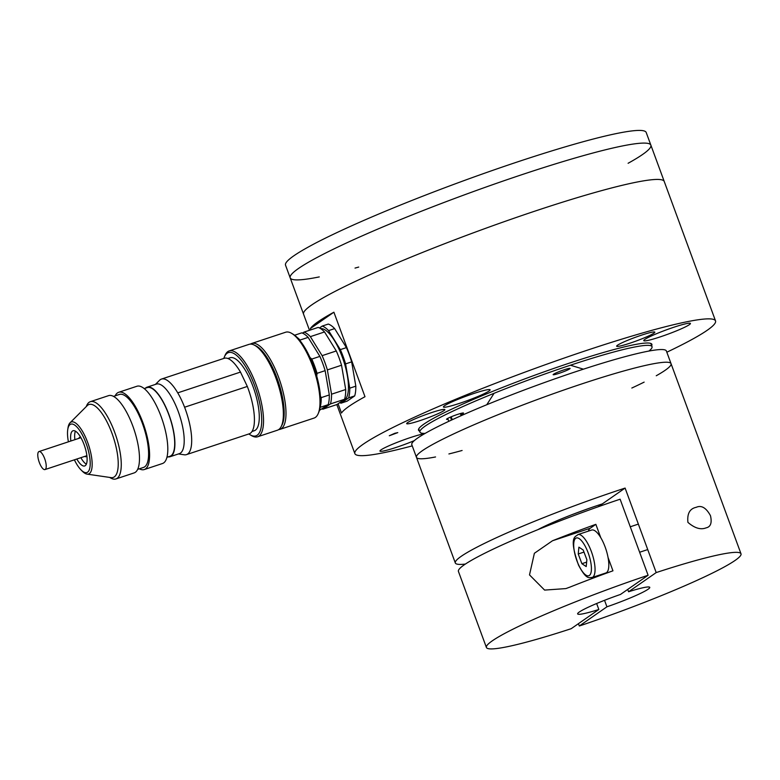 <?xml version="1.0" encoding="UTF-8"?>
<svg xmlns="http://www.w3.org/2000/svg" width="780" height="780" viewBox="0 0 780 780"><rect width="100%" height="100%" fill="white"/><g stroke="black" fill="none" stroke-linecap="round" stroke-linejoin="round"><path stroke-width="1.17" d="M460.795 414.736A9.038 0.839 159.8 0 0 463.515 413.069A9.038 0.839 159.8 0 0 457.587 414.404A9.038 0.839 159.8 0 0 446.54 419.308A9.038 0.839 159.8 0 0 448.012 419.24M564.184 369.779A9.038 0.839 159.8 0 0 553.137 374.683A9.038 0.839 159.8 0 0 561.912 372.343A9.038 0.839 159.8 0 0 570.102 368.433A9.038 0.839 159.8 0 0 564.184 369.779M425.149 433.387A123.659 11.407 -20.2 0 1 419.923 432.071A123.659 11.407 -20.2 0 1 532.038 378.661A123.659 11.407 -20.2 0 1 652.031 346.671A123.659 11.407 -20.2 0 1 648.901 351.058M538.395 209.976A192.153 17.735 159.8 0 0 303.556 314.184A192.153 17.735 -20.2 0 1 477.779 231.192A192.153 17.735 -20.2 0 1 664.238 181.477A192.153 17.735 159.8 0 0 538.395 209.976M525.018 173.638A192.153 17.735 159.8 0 0 290.189 277.846A192.153 17.735 -20.2 0 1 464.402 194.854A192.153 17.735 -20.2 0 1 650.871 145.148A192.153 17.735 159.8 0 0 525.018 173.638M394.816 433.29L389.298 435.747L397.781 432.617L394.816 433.29M641.511 335.166A20.348 1.882 159.8 0 0 616.639 346.203A20.348 1.882 159.8 0 0 636.383 340.938A20.348 1.882 159.8 0 0 654.829 332.153A20.348 1.882 159.8 0 0 641.511 335.166M424.544 433.729A24.863 2.291 159.8 0 0 410.348 437.59A24.863 2.291 159.8 0 0 379.957 451.074A24.863 2.291 159.8 0 0 414.277 440.642M674.154 327.142A24.863 2.291 159.8 0 0 643.763 340.626A24.863 2.291 159.8 0 0 667.894 334.191A24.863 2.291 159.8 0 0 690.437 323.456A24.863 2.291 159.8 0 0 674.154 327.142M431.545 412.601A20.348 1.882 159.8 0 0 406.682 423.637A20.348 1.882 159.8 0 0 426.426 418.373A20.348 1.882 159.8 0 0 444.873 409.588A20.348 1.882 159.8 0 0 431.545 412.601M473.811 393.5A24.863 2.291 159.8 0 0 443.42 406.985A24.863 2.291 159.8 0 0 467.552 400.549A24.863 2.291 159.8 0 0 490.103 389.805A24.863 2.291 159.8 0 0 473.811 393.5M412.24 445.887A192.153 17.735 -20.2 0 1 354.861 453.609A192.153 17.735 -20.2 0 1 529.074 370.617A192.153 17.735 -20.2 0 1 715.533 320.911A192.153 17.735 -20.2 0 1 666.832 352.209M419.562 431.087A124.332 11.476 -20.2 0 1 418.509 430.199A124.332 11.476 -20.2 0 1 531.239 376.496A124.332 11.476 -20.2 0 1 651.885 344.331A124.332 11.476 -20.2 0 1 651.661 345.686M310.879 329.833L310.401 328.536A192.153 17.735 -20.2 0 1 333.898 312.205L364.991 396.708A192.153 17.735 159.8 0 0 341.484 413.039L338.081 403.767M333.898 312.205L310.401 328.536M109.668 477.428L110.585 477.955A40.697 13.543 -108.3 0 0 115.937 478.94A40.697 13.543 -108.3 0 0 115.996 436.049A40.697 13.543 -108.3 0 0 90.353 401.68A40.697 13.543 -108.3 0 0 86.638 405.668L86.229 406.633M87.029 474.113L111.043 477.623A38.434 12.792 -108.3 0 0 113.256 436.956A38.434 12.792 -108.3 0 0 87.204 405.659L70.034 422.809A27.398 9.116 71.7 0 1 88.618 445.117A27.398 9.116 71.7 0 1 87.029 474.113A27.398 9.116 71.7 0 1 82.339 471.227L81.071 469.96A25.467 8.473 -108.3 0 0 90.188 462.277A25.467 8.473 -108.3 0 0 79.638 430.414A25.467 8.473 -108.3 0 0 67.733 429.702A25.467 8.473 -108.3 0 0 68.221 440.798A25.467 8.473 -108.3 0 0 68.406 441.811M115.937 478.94L134.15 472.904A40.697 13.543 -108.3 0 0 134.209 430.014A40.697 13.543 -108.3 0 0 108.566 395.645L90.353 401.68M137.67 469.355L143.559 467.405A38.434 12.792 -108.3 0 0 143.618 426.904A38.434 12.792 -108.3 0 0 119.389 394.446L113.5 396.396M139.337 468.809A40.697 13.543 -108.3 0 0 144.271 469.55L162.484 463.515A40.697 13.543 -108.3 0 0 162.542 420.635A40.697 13.543 -108.3 0 0 136.89 386.266L118.677 392.291A40.697 13.543 -108.3 0 0 115.167 395.84M144.271 469.55A40.697 13.543 -108.3 0 0 144.329 426.67A40.697 13.543 -108.3 0 0 118.677 392.291M166.949 457.275L169.962 456.281A36.172 12.031 -108.3 0 0 170.02 418.158A36.172 12.031 -108.3 0 0 147.225 387.601L144.203 388.606M168.158 456.875A36.621 12.188 -108.3 0 0 170.108 456.709L179.419 453.619A36.621 12.188 -108.3 0 0 179.468 415.028A36.621 12.188 -108.3 0 0 156.39 384.091L147.079 387.173A36.621 12.188 -108.3 0 0 145.411 388.206M170.108 456.709A36.621 12.188 -108.3 0 0 170.157 418.109A36.621 12.188 -108.3 0 0 147.079 387.173M178.454 453.94L184.246 454.789A39.79 13.24 -108.3 0 0 186.488 454.613A39.79 13.24 -108.3 0 0 184.587 407.228A39.79 13.24 -108.3 0 0 177.743 392.857A39.79 13.24 -108.3 0 0 161.46 379.08A39.79 13.24 -108.3 0 0 159.569 380.279L155.425 384.413M177.743 392.857L240.484 372.079A39.79 13.24 -108.3 0 0 224.201 358.303L161.46 379.08M252.047 431.476L254.26 430.735A38.434 12.792 -108.3 0 0 254.309 390.234A38.434 12.792 -108.3 0 0 230.09 357.776L227.877 358.507M186.488 454.613L249.22 433.836A39.79 13.24 -108.3 0 0 247.319 386.451L184.587 407.228M224.386 356.918L225.049 355.368A45.211 15.044 71.7 0 1 229.174 350.932A45.211 15.044 71.7 0 1 257.673 389.123A45.211 15.044 71.7 0 1 257.605 436.781A45.211 15.044 71.7 0 1 251.648 435.688L250.185 434.831A43.855 14.596 -108.3 0 0 256.025 389.668A43.855 14.596 -108.3 0 0 224.386 356.918A43.855 14.596 -108.3 0 0 223.841 358.42M257.605 436.781L277.436 430.209A45.211 15.044 -108.3 0 0 281.56 425.773A45.211 15.044 -108.3 0 0 282.097 400.696A45.211 15.044 -108.3 0 0 254.953 345.462A45.211 15.044 -108.3 0 0 249.005 344.37L229.174 350.932M67.733 429.702L67.996 427.918A27.398 9.116 71.7 0 1 70.034 422.809M74.383 459.839A25.467 8.473 -108.3 0 0 81.071 469.96M76.811 459.03A18.535 6.172 -108.3 0 0 84.688 465.952A18.535 6.172 -108.3 0 0 84.718 446.413A18.535 6.172 -108.3 0 0 73.028 430.755A18.535 6.172 -108.3 0 0 70.843 441.002M248.859 433.963A43.855 14.596 -108.3 0 0 250.185 434.831M254.953 345.462L256.415 346.31A43.855 14.596 71.7 0 1 282.74 399.896A43.855 14.596 71.7 0 1 282.224 424.223L281.56 425.773M240.484 372.079L247.319 386.451M280.069 429.331L314.067 418.07A45.211 15.044 -108.3 0 0 318.191 413.644A45.211 15.044 -108.3 0 0 318.727 388.567A45.211 15.044 -108.3 0 0 291.584 333.323A45.211 15.044 -108.3 0 0 285.636 332.231L251.638 343.493A45.211 15.044 71.7 0 1 284.729 399.828A45.211 15.044 71.7 0 1 280.069 429.331A45.211 15.044 71.7 0 1 278.694 429.585M250.38 344.116A45.211 15.044 71.7 0 1 251.638 343.493M291.584 333.323L293.046 334.181A43.855 14.596 71.7 0 1 319.371 387.757A43.855 14.596 71.7 0 1 318.854 412.084L318.191 413.644M281.512 425.89A43.855 14.596 -108.3 0 0 282.945 399.828A43.855 14.596 -108.3 0 0 254.855 345.394M84.737 456.407A10.169 3.383 -108.3 0 0 86.102 456.671A10.169 3.383 -108.3 0 0 86.902 455.939M80.779 437.463A10.169 3.383 -108.3 0 0 79.706 437.356A10.169 3.383 -108.3 0 0 78.77 438.38M80.867 457.694A18.535 6.172 -108.3 0 0 86.356 464.197M75.416 431.165A18.535 6.172 -108.3 0 0 74.89 439.666M294.606 335.224L301.762 332.855A40.697 13.543 -108.3 0 1 308.139 337.379L300.037 340.06L300.202 340.889M297.151 337.438A40.697 13.543 71.7 0 1 300.037 340.06M309.943 357.435L311.795 359.073L319.888 356.392L308.139 337.379M311.795 359.073A40.697 13.543 71.7 0 1 317.05 373.337L325.143 370.656A40.697 13.543 -108.3 0 0 319.888 356.392M317.05 373.337L316.738 376.135M320.424 396.123L321.214 397.625L329.316 394.943L325.143 370.656M321.214 397.625A40.697 13.543 71.7 0 1 320.2 407.023M320.141 407.345L328.185 404.683A40.697 13.543 -108.3 0 0 329.316 394.943M319.488 410.319L328.185 404.683M322.072 408.925A40.697 13.543 -108.3 0 0 322.832 409.207L330.418 403.942A40.697 13.543 -108.3 0 0 331.539 394.202L327.366 369.925A40.697 13.543 -108.3 0 0 322.12 355.66L310.362 336.648A40.697 13.543 -108.3 0 0 303.985 332.114L302.523 333.138M330.418 403.942L344.584 399.253L336.999 404.518L322.832 409.207M303.985 332.114L318.152 327.424A40.697 13.543 -108.3 0 1 324.529 331.948L310.362 336.648M322.12 355.66L336.287 350.961L324.529 331.948M327.366 369.925L341.533 365.225A40.697 13.543 -108.3 0 0 336.287 350.961M331.539 394.202L345.706 389.512L341.533 365.225M344.584 399.253A40.697 13.543 -108.3 0 0 345.706 389.512M342.215 400.891L343.493 400.471A37.752 12.558 -108.3 0 0 343.951 361.91A37.752 12.558 -108.3 0 0 320.599 328.604M319.488 327.971L322.198 326.079A40.697 13.543 71.7 0 1 328.575 330.613L340.334 349.625A40.697 13.543 71.7 0 1 345.579 363.889L349.752 388.167A40.697 13.543 71.7 0 1 348.631 397.907L341.045 403.182A40.697 13.543 71.7 0 1 339.709 402.636M349.752 388.167L355.826 386.159L351.653 361.881L345.579 363.889M351.653 361.881A40.697 13.543 -108.3 0 0 346.408 347.617L340.334 349.625M346.408 347.617L334.649 328.604L328.575 330.613M334.649 328.604A40.697 13.543 -108.3 0 0 328.273 324.07L322.198 326.079M348.631 397.907L354.695 395.899L347.11 401.164L341.045 403.182M354.695 395.899A40.697 13.543 -108.3 0 0 355.826 386.159M46 468.215A9.496 3.159 71.7 0 1 44.986 469.57A9.496 3.159 71.7 0 1 39 461.555A9.496 3.159 71.7 0 1 39.01 451.552A9.496 3.159 71.7 0 1 44.245 457.558A9.496 3.159 71.7 0 1 46 468.215M435.552 456.953A135.642 12.519 -20.2 0 1 416.452 457.334A135.642 12.519 -20.2 0 1 539.428 398.755A135.642 12.519 -20.2 0 1 671.044 363.665A135.642 12.519 -20.2 0 1 656.253 375.755M465.387 564.057A135.642 12.519 -20.2 0 1 455.315 562.965A135.642 12.519 -20.2 0 1 625.102 488.075L602.316 503.909A55.39 5.109 159.8 0 0 537.829 529.678M602.316 503.909L598.211 506.766M625.102 488.075L656.194 572.578L628.573 591.767L627.715 589.426M628.573 591.767A38.434 3.549 -20.2 0 1 649.769 587.359A38.434 3.549 -20.2 0 1 606.928 606.811L579.306 625.999L578.448 623.649M604.539 600.317L606.928 606.811M656.194 572.578A135.642 12.519 -20.2 0 1 741 553.79A135.642 12.519 -20.2 0 1 579.306 625.999M710.473 515.668C712.12 522.844 710.668 526.909 706.134 527.846C700.723 530.01 694.649 528.187 687.931 522.385C687.024 513.659 689.783 508.638 696.218 507.312C701.395 504.972 706.144 507.76 710.473 515.668M462.101 450.479A135.642 12.519 -20.2 0 1 448.909 453.95M416.452 457.334A135.642 12.519 -20.2 0 1 539.428 398.755A135.642 12.519 -20.2 0 1 671.044 363.665L666.383 350.99A135.642 12.519 -20.2 0 0 534.758 386.081A135.642 12.519 -20.2 0 0 411.791 444.659L455.315 562.965M644.143 382.122A135.642 12.519 -20.2 0 1 631.839 388.031M486.408 647.468L458.425 571.418A135.642 12.519 -20.2 0 1 620.12 499.21L648.102 575.26A135.642 12.519 -20.2 0 0 486.408 647.468A135.642 12.519 -20.2 0 0 571.213 628.68L598.835 609.492A38.434 3.549 -20.2 0 1 577.639 613.899A38.434 3.549 -20.2 0 1 620.48 594.448L648.102 575.26M608.059 557.505L612.953 570.814A135.642 12.519 159.8 0 0 569.605 587.233L565.88 588.588L544.606 590.09L529.503 574.899L534.378 553.283L552.503 540.755A135.642 12.519 -20.2 0 1 595.852 524.335L590.197 528.265A24.863 8.278 -108.3 0 0 588.364 531.131M600.756 537.644L595.852 524.335M596.642 603.525L598.835 609.492M602.579 574.051A24.863 8.278 -108.3 0 0 603.106 574.402M451.523 420.049L450.44 417.105M461.146 415.681L460.356 413.556M451.181 416.793L452.254 419.708M452.195 419.738L451.113 416.822M583.216 550.036L586.872 559.748L586.209 566.572L581.89 563.696L578.233 553.985L578.896 547.16L583.216 550.036M592.088 577.522L605.855 572.968A22.61 7.527 -108.3 0 0 608.722 567.245A22.61 7.527 -108.3 0 0 603.271 542.471A22.61 7.527 -108.3 0 0 591.64 530.049L577.873 534.602A22.61 7.527 71.7 0 1 589.505 547.024A22.61 7.527 71.7 0 1 594.955 571.798A22.61 7.527 71.7 0 1 592.088 577.522C589.524 576.986 587.096 581.266 578.555 565.188C567.859 535.021 576.42 536.893 577.873 534.602M586.648 562.117L581.89 563.696M583.986 552.084L578.233 553.985M319.273 276.91A192.153 17.735 -20.2 0 1 290.189 277.846L285.529 265.171A192.153 17.735 -20.2 0 1 459.742 182.179A192.153 17.735 -20.2 0 1 646.201 132.473L650.871 145.148A192.153 17.735 -20.2 0 1 628.105 163.274M358.712 267.062A192.153 17.735 -20.2 0 1 355.027 268.086M590.197 528.265L552.503 540.755M591.328 570.716A19.89 6.62 -108.3 0 0 579.267 538.678A19.89 6.62 -108.3 0 0 577.073 561.21A19.89 6.62 -108.3 0 0 591.328 570.716M652.031 346.671L650.842 343.444M419.923 432.071L418.733 428.834M715.533 320.911L650.871 145.148M309.485 330.291L290.189 277.846M354.861 453.609L336.823 404.576M44.986 469.57L86.872 455.695M39.01 451.552L80.906 437.677M741 553.79L671.044 363.665M583.411 369.174L570.443 365.215M494.072 393.315L486.769 404.732M589.251 508.307L572.53 514.459M448.783 421.327L447.71 418.402M638.352 524.101L630.259 526.783M647.731 549.568L639.629 552.25"/></g></svg>

